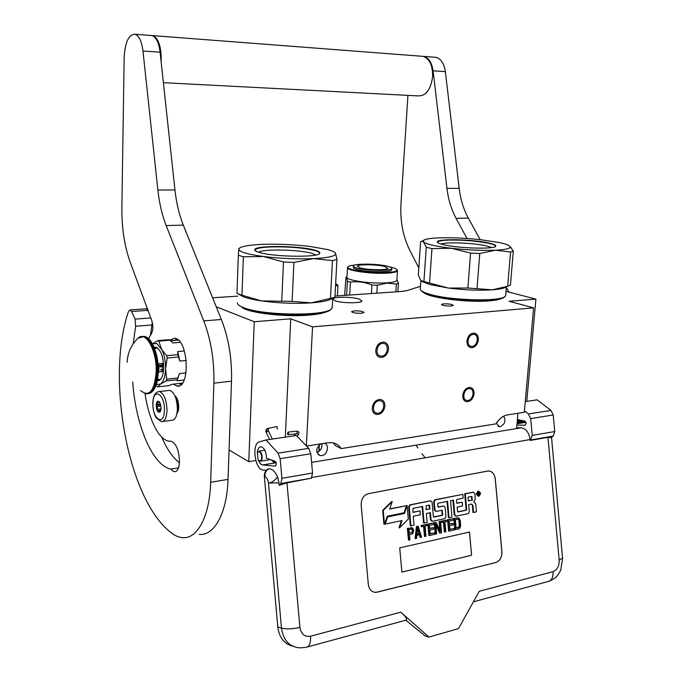 <?xml version="1.0" encoding="UTF-8"?>
<svg xmlns="http://www.w3.org/2000/svg" width="682" height="682" viewBox="0 0 682 682"><rect width="100%" height="100%" fill="white"/><g stroke="black" fill="none" stroke-linecap="round" stroke-linejoin="round"><path stroke-width="1.02" d="M496.428 423.147L499.267 419.498M316.977 452.516C320.728 450.776 322.322 447.844 321.759 443.692M316.806 451.816L317.522 451.654M216.245 306.806L254.25 321.742L248.768 461.646L229.058 449.967M506.01 291.359L535.916 299.117L509.087 301.274L533.605 307.855L312.552 326.891L290.737 318.809L254.25 321.742M420.521 286.304L409.012 289.961C406.634 290.779 402.994 291.359 398.066 291.708L334.99 296.056M212.614 297.795L237.728 296.15M501.458 298.435C499.284 299.577 495.234 300.387 489.292 300.873C468.202 302.799 429.583 297.898 423.957 292.766M443.641 303.84L441.467 304.453C442.558 305.587 445.789 306.116 451.169 306.03L453.317 305.417C452.226 304.291 448.995 303.763 443.641 303.84M354.222 310.873L351.554 311.623C352.5 312.825 355.774 313.362 361.392 313.251L364.026 312.501C363.071 311.307 359.798 310.762 354.222 310.873M335.203 300.847L332.765 299.023C333.208 296.61 352.262 296.696 359.312 299.117L361.929 300.992C361.648 303.405 342.108 303.32 335.203 300.847M327.13 311.435C323.78 313.166 317.693 314.402 308.869 315.135C285.426 317.207 249.561 313.072 242.221 307.608M255.801 460.529L248.768 461.646M290.737 318.809L285.323 437.128M312.552 326.891L306.354 445.892M468.884 388.672C463.504 389.09 461.731 400.095 466.965 400.487L467.954 400.479C473.334 400.019 475.073 389.038 469.813 388.672L468.884 388.672M473.146 334.385C467.562 334.623 465.968 346.234 471.475 346.422L472.2 346.422C477.784 346.124 479.344 334.547 473.811 334.376L473.146 334.385M378.979 400.76C373.045 401.229 371.196 412.644 376.95 413.207L378.203 413.215C384.145 412.687 385.944 401.289 380.164 400.76L378.979 400.76M382.559 343.421C376.37 343.711 374.742 355.816 380.846 356.14L381.767 356.14C387.964 355.799 389.533 343.711 383.403 343.421L382.559 343.421M533.605 307.855L524.313 412.286L507.519 414.886C502.966 415.747 499.105 418.748 495.933 423.88L341.188 448.603C339.176 445.44 336.388 443.496 332.833 442.763L328.127 442.712L306.627 446.045M517.953 413.275L516.606 428.543M535.916 299.117L526.785 401.374M503.64 416.199C506.121 420.623 505.004 424.119 500.29 426.676L499.267 426.685L496.428 423.087M320.659 443.863C315.672 448.611 315.51 452.516 320.173 455.576L321.81 455.602C327.633 454.971 329.721 444.349 324.214 443.317M341.188 448.603L335.655 445.789L333.157 442.831M384.904 406.122C383.915 411.638 381.144 414.443 376.592 414.52C373.659 413.803 372.21 411.587 372.236 407.87C373.207 402.371 375.961 399.558 380.488 399.439C383.463 400.138 384.938 402.371 384.904 406.122M375.748 350.454C376.643 345.118 379.277 342.321 383.659 342.074C386.907 342.714 388.535 345.066 388.527 349.133C387.623 354.487 384.963 357.266 380.556 357.487C377.359 356.831 375.756 354.487 375.748 350.454M474.058 393.804C473.112 398.927 470.648 401.57 466.65 401.732C463.956 401.11 462.652 398.987 462.737 395.372C463.666 390.257 466.121 387.606 470.103 387.419C472.831 388.032 474.152 390.164 474.058 393.804M466.948 341C467.818 336.021 470.179 333.387 474.041 333.097C476.991 333.66 478.432 335.902 478.355 339.815C477.477 344.811 475.098 347.436 471.219 347.701C468.304 347.121 466.889 344.887 466.948 341M177.081 412.695L178.283 407.307C178.258 402.653 177.252 399.089 175.257 396.626M177.363 409.891L177.644 407.239L176.152 399.277M158.233 391.647L169.818 390.377C174.49 392.414 177.013 398.689 177.388 409.191C176.945 416.523 175.052 420.214 171.711 420.283L162.862 421.433M169.818 390.377L168.36 390.539M164.413 410.206C164.243 426.864 152.274 419.404 152.947 403.437C152.956 387.009 165.027 393.744 164.413 410.206M156.178 405.347C156.63 401.135 157.823 400.155 159.767 402.414L161.097 408.245L160.355 411.578C158.122 413.249 156.732 411.169 156.178 405.347M159.486 402.005L157.747 401.519L157.286 404.341L160.466 403.957M160.483 411.34L159.903 412.022L157.542 410.615L157.235 406.634L156.468 405.372L157.286 404.341M156.468 405.372L160.722 404.861M157.917 402.44L159.648 402.227M159.801 411.604L160.321 411.536M158.633 410.905L160.747 410.641M157.764 409.226L161.071 408.825M157.235 406.634L160.978 406.182M157.542 410.615L160.867 410.197M288.605 432.703L288 432.098L287.472 434.127L288.077 434.732L288.605 432.703M275.153 461.322L275.673 461.688M271.555 460.043C272.885 462.046 274.173 462.515 275.417 461.45M277.395 429.063L276.883 426.531M521.15 427.793L311.597 462.387L521.15 427.793L516.683 427.716M292.74 646.229C284.189 643.902 279.211 637.491 277.804 626.988L281.495 628.165L268.512 483.052C267.89 479.489 266.679 477.323 264.855 476.548C264.752 472.873 266.168 470.273 269.1 468.747L268.58 468.696C265.648 470.222 264.241 472.814 264.343 476.496L277.804 626.988M532.216 435.397L554.747 431.544L553.29 436.02L551.354 437.648L547.953 437.341L530.212 440.436L532.216 435.397L530.681 418.595L528.414 413.948L524.441 410.828M269.1 468.747C272.331 468.935 275.161 471.663 277.583 476.923C274.326 480.904 271.3 482.95 268.512 483.052L278.964 482.856L279.185 485.311L280.805 483.504L281.922 478.295L280.157 458.662L278.086 453.155L266.014 439.984L259.467 441.817C251.428 443.334 254.838 469.821 263.116 470.009L266.33 470.333M278.086 453.155L308.716 448.355L296.38 435.491L266.014 439.984M308.716 448.355L310.822 453.76L312.552 473.044L311.393 478.176L286.969 482.882L279.185 485.311M517.408 419.473L524.859 421.144L526.206 423.352L525.046 425.261L516.913 425.057M521.184 427.793C526.018 428.637 529.002 432.55 530.136 439.549L530.212 440.436M528.414 413.948L550.954 410.419L537.152 399.84L525.259 401.604M550.954 410.419L553.23 414.988L554.747 431.544M257.285 453.078C257.634 448.901 258.921 446.795 261.155 446.761C264.437 447.98 266.219 451.808 266.509 458.244L275.204 461.339L276.432 463.973L275.477 466.138L262.647 464.954C260.891 464.638 259.433 462.959 258.282 459.907M278.964 482.856L277.583 476.923M368.314 584.303C369.115 589.504 371.656 592.198 375.935 592.394L495.899 562.497C500.008 560.902 502.02 557.288 501.926 551.67L495.294 478.866C494.433 473.572 491.944 470.964 487.826 471.032L368.348 493.674C363.523 495.192 361.136 499.002 361.179 505.098L368.314 584.303M547.953 437.341L559.18 560.118C559.3 566.077 557.262 569.922 553.068 571.635L479.276 591.285L458.492 628.616L428.944 637.082L400.82 612.18L310.523 636.221C304.666 637.082 301.129 634.141 299.918 627.406L286.969 482.882M428.944 637.082L425.389 636.11L405.858 620.288C407.648 619.409 405.961 616.707 400.82 612.18M374.137 592.223L377.18 592.189L495.84 562.488C499.949 560.885 501.961 557.279 501.858 551.661L495.234 478.858C494.569 474.237 492.472 471.612 488.943 470.989M478.662 491.168L478.031 491.108L476.215 494.058L478.235 496.232M473.317 492.182L464.689 493.794L466.104 509.463L466.71 509.539L466.309 510.23L458.082 511.977L457.562 511.474L457.162 507.058L462.567 505.933L462.226 502.208L456.821 503.325L456.531 500.111L456.94 499.42L463.197 498.141L462.856 494.339L435.338 499.889L434.204 501.773L434.954 510.042L436.284 511.415L441.962 510.238L442.797 514.595L442.388 515.302L433.863 517.109L433.368 516.598L432.064 502.208L430.717 500.818L410.394 504.91L409.226 506.828L410.956 525.89L414.068 525.225L413.249 516.231L420.359 514.748L420.01 510.92L412.908 512.387L413.036 508.371L422.627 506.411L424.136 523.068L427.196 522.412L426.395 513.486L430.402 512.651L431.058 519.914L432.379 521.287L444.869 518.618L445.985 516.726L445.133 507.382L443.812 506.01L438.313 507.144L437.571 503.981L437.989 503.282L447.562 501.33L449.054 517.723L452.021 517.084L450.538 500.724L453.496 500.119L454.834 514.842L456.122 516.197L468.244 513.606L469.318 511.747L468.679 504.654L471.654 504.041L472.933 505.388L473.572 512.463L476.454 511.841L475.721 503.785L473.7 501.799L475.286 499.062L474.791 493.555L473.504 492.199L465.286 493.853L466.71 509.539M471.56 504.058L472.328 505.319L472.967 512.387L473.572 512.463M452.916 500.238L454.238 514.757L455.678 516.138M446.983 501.449L448.458 517.638L449.054 517.723M443.684 505.993L437.98 507.016M429.831 512.77L430.47 519.829L431.902 521.227M422.056 506.53L423.548 522.983L424.136 523.068M420.01 510.92L412.891 512.191M430.598 500.81L409.814 504.842L408.646 506.76L410.368 525.805L410.956 525.89M441.697 510.289L442.209 514.518L441.791 515.225L433.53 516.973M462.856 494.339L434.741 499.821L433.616 501.705L434.366 509.966L435.815 511.355M462.226 502.208L456.804 503.137M466.104 509.463L465.704 510.153L457.716 511.85M406.421 505.712L389.686 509.087L392.235 501.645L391.656 501.568L382.67 510.366L383.915 524.16L384.495 524.253L387.24 516.231L404.034 512.779L406.421 505.712L389.754 508.874M401.366 520.707L398.979 527.766L399.558 527.851L408.339 519.062L407.12 505.575L404.452 513.461L387.657 516.922L385.202 524.1L402.022 520.571L399.558 527.851M407.12 505.575L406.532 505.498L403.863 513.384L387.086 516.845L384.622 524.015L385.202 524.1M412.312 527.817L407.401 528.405L408.45 539.974L409.925 539.871L409.456 534.705L412.849 533.708L413.718 530.016L412.312 527.817L407.981 528.499L409.03 540.076M419.319 534.782L420.112 537.373L421.578 537.28L418.194 526.291L417.017 526.547L415.696 538.584L416.583 538.388L416.907 535.319L419.848 534.671L420.7 537.476M418.194 526.291L416.429 526.461L415.116 538.49L415.696 538.584M423.59 526.376L424.494 536.402L425.96 536.299L425.039 526.061L427.367 525.558L427.256 524.339L421.715 525.532L421.826 526.76L424.161 526.248L425.091 536.495M427.256 524.339L421.126 525.447L421.237 526.666L421.826 526.76M433.624 522.966L427.827 524.006L428.859 535.43L429.447 535.523L434.656 534.356L434.528 532.906L430.189 533.87L429.839 529.982L433.599 529.155L433.462 527.697L429.703 528.516L429.421 525.362L433.752 524.424L433.624 522.966L428.415 524.091L429.447 535.523M433.462 527.697L429.686 528.311M434.528 532.906L430.172 533.648M436.071 522.438L434.187 522.634L435.218 534.015L436.668 533.912L435.772 523.981L440.257 533.111L441.544 532.821L440.512 521.483L439.66 521.662L440.529 531.321L436.071 522.438L434.775 522.719L435.807 534.1M440.512 521.483L439.063 521.585L439.813 529.897M435.892 525.362L439.66 533.017L440.257 533.111M443.471 522.071L444.366 531.969L445.815 531.866L444.903 521.764L447.17 521.27L447.06 520.068L441.655 521.236L441.766 522.438L444.05 521.943L444.962 532.062M447.06 520.068L441.066 521.15L441.169 522.352L441.766 522.438M453.274 518.729L447.597 519.744L448.62 531.022L449.216 531.108L454.297 529.982L454.169 528.541L449.941 529.479L449.591 525.643L453.257 524.833L453.129 523.401L449.455 524.202L449.174 521.082L453.402 520.161L453.274 518.729L448.193 519.82L449.216 531.108M453.129 523.401L449.438 523.989M454.169 528.541L449.915 529.266M458.483 517.843L453.803 518.405L454.817 529.641L458.781 528.976L459.975 527.979L460.64 525.89L460.341 521.091L459.728 519.036L458.483 517.843L454.4 518.482L455.423 529.726M469.497 532.054L399.712 547.859L401.903 572.113L471.603 555.259L469.497 532.054M476.82 494.118L478.866 496.291L480.691 493.333L478.636 491.168L476.82 494.118M464.689 493.794L465.286 493.853M382.67 510.366L383.241 510.443L384.495 524.253M392.235 501.645L383.241 510.443M387.086 516.845L387.657 516.922M403.863 513.384L404.452 513.461M407.401 528.405L407.981 528.499M410.965 527.638L411.553 527.732M416.429 526.461L417.017 526.547M421.126 525.447L421.715 525.532M427.827 524.006L428.415 524.091M434.187 522.634L434.775 522.719M439.063 521.585L439.66 521.662M441.066 521.15L441.655 521.236M447.597 519.744L448.193 519.82M457.162 517.681L457.767 517.757M453.803 518.405L454.4 518.482M471.603 555.259L469.438 532.062M401.903 572.087L471.543 555.25M479.258 491.713L479.796 495.243L479.25 495.354L478.892 493.828L478.346 493.938L478.108 495.584L477.784 492.012L479.258 491.713M472.447 500.094L468.338 500.946L467.997 497.161L471.654 496.411L472.447 500.094L468.321 500.759M430.061 508.849L426.045 509.676L426.173 505.686L429.225 505.064L430.061 508.849L426.028 509.48M409.319 533.23L408.987 529.539L412.278 529.07L412.9 530.946L412.567 532.267L409.319 533.23M419.609 533.725L416.966 534.304L417.691 527.399L419.609 533.725L416.992 534.074M457.895 519.19L459.284 520.349L459.779 525.839L458.654 527.544L456.13 528.107L455.371 519.735L457.895 519.19M478.934 492.413L478.866 491.79M479.071 493.904L478.849 493.418M479.233 495.183L479.796 495.243M478.389 493.777L477.954 493.836M471.85 500.034L471.398 496.47M429.464 508.772L429.004 505.115M411.621 528.968L412.278 529.07M411.689 528.985L412.619 529.505M412.03 529.411L412.832 530.204M412.243 530.119L412.9 530.946M412.312 530.852L412.226 531.619L412.815 531.713M412.226 531.619L411.979 532.173L412.567 532.267M411.979 532.173L411.553 532.523L412.141 532.608M411.553 532.523L409.302 533.009M417.546 528.772L419.021 533.631M457.793 519.215L458.474 519.309M457.878 519.224L458.935 519.693M458.338 519.616L459.284 520.349M458.679 520.272L459.506 521.27M458.909 521.193L459.233 524.765L459.83 524.85M459.233 524.765L459.182 525.754L459.779 525.839M459.182 525.754L458.96 526.53L459.566 526.615M458.96 526.53L458.585 527.101L459.191 527.186M458.585 527.101L458.048 527.459L458.654 527.544M458.048 527.459L456.113 527.894M478.329 492.353L477.826 492.438M478.295 492.344L478.892 492.404L478.218 492.54L478.287 493.257L479.045 493.103L478.295 492.344M520.826 420.24L518.763 420.768L520.707 420.214M520.008 420.052L517.263 421.075M519.121 419.856L517.237 421.442M518.141 419.643L517.271 421.024M525.421 421.442C523.401 422.738 521.38 422.354 519.369 420.308M524.475 421.058L522.906 422.32L520.733 422.772M523.017 420.726L518.695 423.019L517.297 422.627M521.338 420.351L517.075 423.266M519.505 419.967L517.101 422.925M517.621 419.524L517.331 420.342M257.472 452.618L257.975 459.429C259.151 461.22 260.209 461.373 261.155 459.898C263.158 456.318 259.271 448.679 257.472 452.618M258.776 460.452L260.089 461.262L261.666 460.162C262.723 455.857 261.922 452.848 259.262 451.134L257.591 452.405M319.04 445.09L318.971 451.041M319.125 445.005L319.338 450.248M335.578 253.329L336.942 259.441L332.466 260.575L313.592 258.623C327.889 257.847 335.254 256.244 335.689 253.823L335.578 253.329C334.93 252.067 332.296 250.823 327.675 249.586L309.611 246.398C293.899 244.565 278.333 243.883 262.92 244.361L262.843 244.361C250.064 244.872 242.246 246.151 239.399 248.188L238.794 249.16L238.981 248.393M313.592 258.623L313.507 258.631C297.096 259.262 280.387 258.546 263.371 256.492C247.259 254.284 239.058 251.837 238.794 249.16L238.35 255.238L243.38 256.782L241.965 295.204L261.581 300.907C253.866 299.756 247.822 298.401 243.465 296.823L237.975 293.823M237.089 293.448L241.965 295.204M238.717 305.11L244.309 308.494C263.235 316.55 326.507 317.019 330.736 309.355L330.94 309.176M237.336 302.885C237.353 304.453 239.408 306.022 243.491 307.599C262.792 315.792 327.462 316.286 331.733 308.486L332.296 306.508M332.339 298.315C329.44 300.481 322.467 301.998 311.41 302.859L311.333 302.859C295.033 303.874 278.452 303.226 261.581 300.907L292.135 301.401L311.333 302.859M336.942 259.441L334.922 297.292L311.41 302.859M313.507 258.631L293.916 262.417L292.135 301.401M332.466 260.575L330.455 298.707M258.538 252.221C263.167 248.785 299.287 249.578 311.879 253.329L315.902 254.957M314.658 250.123C299.398 245.631 254.94 245.205 254.787 249.663C254.565 250.558 256.031 251.479 259.177 252.417C272.988 256.926 317.786 257.625 319.611 253.457C320.446 252.374 318.792 251.257 314.658 250.123M293.916 262.417L283.473 261.982L281.76 301.001M243.38 256.782L263.371 256.492L283.473 261.982M238.35 255.238L236.978 293.396M255.247 250.686L255.17 249.791C256.441 248.274 261.675 247.31 270.873 246.918C288.06 246.543 302.561 247.719 314.385 250.439C318.221 251.488 319.901 252.528 319.423 253.551L319.611 253.457M509.437 245.904L513.316 251.087L510.554 252.033L495.558 250.209C505.277 249.697 510.153 248.606 510.204 246.935L509.198 245.733C507.485 244.65 504.092 243.576 499.036 242.502L480.733 239.714C465.67 238.103 451.842 237.481 439.259 237.856L439.191 237.865C430.419 238.206 425.184 239.067 423.479 240.431L423.565 241.948L421.8 241.24L420.606 241.709L418.356 274.82L420.41 279.842L420.913 280.558L426.557 282.263L448.398 288.043L429.839 284.547L421.877 281.41M495.558 250.209L495.49 250.209C482.285 250.703 467.562 250.055 451.322 248.265C435.662 246.347 426.412 244.241 423.565 241.948L426.276 247.268L431.97 248.598L429.558 283.021M421.297 290.72C422.167 292.143 425.116 293.575 430.129 295.033C450.734 301.41 501.637 302.569 504.407 296.832L504.492 296.755M420.913 280.558L420.274 289.151C420.453 290.788 423.522 292.476 429.507 294.215C450.538 300.719 502.549 301.904 505.345 296.065L505.712 294.888M506.283 286.807C504.45 288.247 499.804 289.262 492.336 289.824L492.268 289.833C479.131 290.634 464.502 290.038 448.398 288.043L467.886 288.017L492.268 289.833M513.316 251.087L510.451 285.05L507.681 286.235L492.336 289.824M495.49 250.209L479.761 253.508L477.025 288.392M510.554 252.033L507.681 286.235M441.058 244.054C446.088 241.846 473.555 242.928 486.181 245.81L491.79 247.557M488.517 242.937C472.49 239.305 436.974 238.53 437.341 241.888C437.256 242.792 439.43 243.755 443.888 244.787C458.79 248.401 494.697 249.399 495.703 246.27C496.326 245.222 493.93 244.113 488.517 242.937M479.761 253.508L470.571 253.107L467.886 288.017M431.97 248.598L451.322 248.265L470.571 253.107M426.276 247.268L423.914 281.487M437.699 242.579L437.648 242.042C438.338 241.01 441.842 240.362 448.151 240.098C462.345 239.808 475.721 240.857 488.286 243.218C493.384 244.327 495.788 245.384 495.49 246.381L495.379 246.552M337.437 295.894L337.948 285.349L335.663 283.473M335.553 285.443L337.982 285.767M355.475 264.923C351.46 265.307 349.048 265.912 348.229 266.739C344.427 269.637 370.735 273.644 387.061 272.536C393.514 272.127 396.839 271.3 397.035 270.055L397.461 270.831C396.822 271.982 393.446 272.749 387.333 273.132C371.247 274.232 345.083 270.422 347.53 267.438L347.965 266.969M389.882 266.952C394.537 267.958 396.915 268.998 397.035 270.055M396.958 269.731L397.512 270.584M396.873 279.944L396.847 280.387C396.208 281.598 392.832 282.408 386.728 282.834C370.658 284.036 344.555 280.106 347.01 276.977L347.326 271.265M395.858 291.862L396.361 284.019L386.967 283.149L377.282 285.238L376.805 293.175M397.896 291.726L398.433 283.328L396.898 279.603M344.623 295.4L346.013 277.165C346.541 277.267 347.01 278.623 347.411 281.24L350.42 282.135C357.649 281.146 364.827 282.109 371.946 285.025L377.282 285.238M346.635 295.263L347.411 281.24M349.695 295.05L350.42 282.135M371.434 293.55L371.946 285.025M398.433 283.328L396.361 284.019M347.505 267.907L347.3 270.916M384.904 266.56L387.836 268.273C387.657 270.387 367.513 270.115 360.105 267.881L357.368 266.21C357.726 264.113 377.334 264.377 384.904 266.56M353.37 266.312L353.319 267.301C353.054 267.975 354.188 268.682 356.737 269.407C366.046 272.254 391.536 272.587 391.732 269.91L391.818 268.563C391.621 271.223 366.132 270.882 356.814 268.052C354.265 267.335 353.123 266.636 353.387 265.954C353.873 263.312 378.519 263.644 388.092 266.389C390.82 267.131 392.056 267.856 391.818 268.563M421.126 56.205L423.198 56.367C429.651 58.729 432.789 65.498 432.61 76.674C430.777 89.632 425.96 96.034 418.143 95.906L163.382 82.684M423.198 56.367L152.973 35.634C158.284 38.226 161.037 46.078 161.233 59.189L161.123 61.704M152.973 35.634L151.293 35.507M145.036 393.608C148.182 416.489 157.832 439.37 168.744 441.118L171.114 441.22C176.246 443.436 179.042 450.291 179.502 461.799C179.119 468.321 177.431 471.629 174.447 471.722L172.844 471.083L170.918 469.105L178.505 467.92M148.437 311.555L146.349 308.776L130.1 309.892L128.472 311.529C105.71 377.692 127.713 499.88 171.276 532.804C174.993 535.694 178.718 537.305 182.444 537.638C197.175 539.428 209.749 516.487 210.67 482.276L213.875 383.173C214.37 360.59 211.002 339.824 203.765 320.872L166.169 225.563C162.086 215.094 159.324 203.253 157.883 190.056L142.973 51.022C141.745 41.466 139.128 35.882 135.121 34.262C128.745 34.356 125.096 42.088 124.158 57.467L121.873 207.95C121.694 228.095 124.499 246.253 130.288 262.434L151.736 320.489C153.288 325.621 153.194 329.977 151.455 333.541L148.591 338.715M152.299 322.381L150.407 335.28M161.711 437.111C166.749 448.927 172.665 457.486 179.46 462.78M203.765 320.872L221.369 319.5L183.313 225.137C179.178 214.762 176.391 203.04 174.959 189.954L160.1 52.182C158.863 42.719 156.204 37.178 152.137 35.566L150.449 35.438M221.369 319.5C228.675 338.263 232.059 358.826 231.505 381.187L228.018 479.386L210.67 482.276M199.161 534.39C214.157 536.086 227.004 513.282 228.018 479.386M145.905 308.81L146.349 308.776M133.169 343.89L135.633 326.243L135.096 319.108L131.592 311.486L130.1 309.892M170.918 469.105C151.515 465.337 135.275 422.073 132.734 382.022M176.936 413.497C180.125 410.573 178.693 397.947 174.942 395.875M173.33 384.154L176.928 386.021C189.681 389.354 189.059 343.251 176.195 338.57L174.737 338.11L169.784 340.13M180.764 383.335L181.796 383.966M177.533 339.38L176.553 340.309M480.171 239.655L468.312 218.061C463.564 209.314 460.521 199.408 459.174 188.326L445.355 71.627C444.144 63.596 441.041 58.831 436.045 57.348L433.965 57.194M509.002 292.135L506.351 287.31M407.93 95.369L400.973 203.756C400.036 220.985 402.96 236.458 409.737 250.192L418.825 267.958M466.999 238.487L456.079 218.368C451.348 209.553 448.304 199.562 446.957 188.403L433.087 70.792C431.877 62.693 428.782 57.902 423.82 56.41L421.749 56.256M416.216 445.542L417.81 447.963M421.97 453.752L425.227 457.793M186.22 360.454L179.767 361.085L177.9 354.657L166.698 355.723L156.809 343.506L152.461 343.847L157.704 340.633L158.761 341.153L169.886 340.19L168.812 339.679L157.704 340.633M184.2 379.993L177.005 380.778L177.252 379.729L166.101 380.94L166.689 379.166L165.564 368.757L167.192 358.076L166.698 355.723M182.461 383.148L171.932 384.307L168.786 385.645L157.747 386.873L160.526 384.077L166.101 380.94M155.999 385.492L157.747 386.873M178.3 340.02L170.509 340.702M180.287 342.296L172.955 342.944L169.886 340.19M165.564 368.757C165.615 360.88 164.2 354.128 161.336 348.519L158.761 341.153M177.9 354.657L177.755 351.58L184.319 350.966M178.394 357.001L167.192 358.076M186.058 372.909L179.443 373.6L177.849 377.964L166.689 379.166M179.443 373.6L177.005 380.769M177.849 377.964L177.252 379.729M156.34 384.495L160.526 384.077C163.561 381.622 165.24 376.532 165.564 368.8M157.303 380.769C161.088 380.692 163.237 376.379 163.74 367.828C163.356 356.311 160.671 349.423 155.684 347.164L154.106 347.3M179.767 361.085L177.755 351.58M155.846 347.198L154.464 348.178M159.025 380.53L157.482 379.84M157.354 380.778L158.88 380.59M160.841 365.774L160.858 364.896L160.074 365.373L160.824 365.023M160.892 364.904L160.134 365.484M137.721 338.528L138.02 338.246C145.633 330.216 157.005 350.599 156.187 371.835C154.405 391.315 149.179 397.538 140.526 390.522L140.586 390.581M162.359 371.613L162.546 363.353L159.008 363.702L158.829 371.971L162.359 371.613L162.546 363.353M160.074 365.45L159.324 365.876L159.963 366.66L159.409 365.995L160.074 365.45L159.332 366.336M160.688 366.89L160.023 366.618L160.705 367.044L160.867 365.961L160.841 366.814M160.986 365.944L160.816 366.805M161.625 366.319L161.327 366.831L162.111 366.771L161.583 366.311L161.344 366.848M161.344 365.902L162.12 365.765L161.481 366.183M162.026 365.671L161.37 365.91M161.591 365.467L162.154 365.126L161.574 364.998M162.026 365.185L161.353 365.569L162.145 365.424M162.154 365.126L161.37 364.921L162.069 365.194L161.378 365.586M161.608 369.78L161.182 369.354L160.722 369.874L161.037 370.292L161.608 369.78M160.006 366.532L159.4 366.217M160.739 366.907L160.168 366.618M162.154 364.861L161.395 364.938M161.464 365.902L162.035 365.842L161.464 365.902M152.777 403.164C153.075 395.756 155.317 391.877 159.486 391.545C164.106 393.608 166.613 399.916 166.996 410.487C166.57 417.853 164.703 421.561 161.404 421.621L156.221 417.844C154.081 414.383 152.939 409.524 152.777 403.258M288.281 434.707L296.789 433.735L297.318 431.715L296.508 431.143M296.661 433.752L298.682 434.281L297.105 436.241M268.606 431.365L266.551 431.834L266.27 432.516L269.612 439.455M268.529 430.896L268.256 428.27L267.301 428.603L277.054 426.497M266.551 431.834L267.301 428.603C265.827 429.924 265.46 431.186 266.21 432.388M562.556 558.055L559.18 560.118M473.41 601.814L547.365 581.703C551.388 581.013 553.29 577.663 553.068 571.635M310.523 636.221C310.864 643.211 309.287 646.945 305.792 647.414L299.85 647.849C289.466 646.971 283.354 640.407 281.495 628.165C286.397 629.324 292.535 629.068 299.918 627.406M264.855 476.548L264.343 476.496M530.784 439.95L553.29 436.02M311.862 477.502L530.136 439.549M280.157 458.662L310.822 453.76M281.922 478.295L312.552 473.044M280.805 483.504L311.393 478.176M276.219 462.754L262.647 464.954L276.227 462.763M526.001 422.311L517.033 423.769L526.001 422.311M530.681 418.595L553.23 414.988M472.831 492.148L473.436 492.208M472.328 505.319L472.933 505.388M454.238 514.757L454.834 514.842M443.138 505.95L443.726 506.027M430.47 519.829L431.058 519.914M408.646 506.76L409.226 506.828M409.814 504.842L410.394 504.91M430.044 500.767L430.64 500.835M441.791 515.225L442.388 515.302M442.209 514.518L442.797 514.595M441.859 510.673L442.447 510.75M434.366 509.966L434.954 510.042M433.616 501.705L434.204 501.773M434.741 499.821L435.338 499.889M465.704 510.153L466.309 510.23M478.892 491.884L479.497 491.944M479.028 492.924L479.591 492.975M479.062 493.759L479.668 493.828M471.56 496.854L472.157 496.914M429.174 505.507L429.762 505.575M246.569 309.278L252.485 311.384M316.653 314.266L322.688 312.697M427.264 294.13L431.237 295.826M493.708 300.412L497.945 299.313M135.096 319.108L150.799 317.948M131.592 311.486L147.875 310.353M135.633 326.243L151.958 324.982M160.1 52.182L142.973 51.022M174.959 189.954L157.883 190.056M183.313 225.137L166.169 225.563M213.875 383.173L231.505 381.187M176.621 338.792L175.078 340.437M179.281 383.497L181.02 384.725M445.355 71.627L433.087 70.792M459.174 188.326L446.957 188.403M468.312 218.061L456.079 218.368M158.736 379.456L160.355 379.576M156.613 347.462L154.814 348.391M157.781 379.567L159.724 380.121M157.201 347.786L155.777 348.297M156.826 348.204L157.38 347.914M141.063 336.576L143.28 336.499C150.355 337.275 157.346 355.211 156.783 371.826C155.931 386.447 152.342 393.778 146.008 393.812L144.874 393.557M142.308 336.422L144.209 336.414C151.302 337.198 158.292 355.117 157.73 371.724C156.988 385.458 153.697 392.806 147.849 393.77M466.965 400.487L465.55 399.933M471.475 346.422L470.06 345.962M376.95 413.207L375.117 412.397M380.846 356.14L378.987 355.45M320.173 455.576L318.179 454.519M498.039 426.19L499.267 426.685M160.347 411.51L159.639 411.596M288 432.098L296.713 431.118L298.963 432.038L298.682 434.281M295.656 433.863L294.078 435.832M276.082 462.379C275.085 463.001 273.746 462.464 272.067 460.768M272.314 439.055L268.495 430.913M549.274 581.2C557.791 576.912 556.077 576.674 558.251 574.568L560.757 570.135L562.582 558.328L551.533 437.503M307.522 646.945L406.583 619.998M478.636 491.168L478.031 491.108M473.504 492.199L472.899 492.14M443.812 506.01L443.223 505.942M430.717 500.818L430.12 500.75M525.464 421.485L521.577 422.397M517.288 420.794L518.184 419.652M519.454 420.103L520.426 420.496M524.492 421.058L522.906 422.32M523.23 420.777L520.153 422.959M521.892 420.479C520.664 422.542 519.053 423.479 517.067 423.292M520.485 420.163L517.058 423.437M519.019 419.839L517.118 422.789M260.729 461.151L270.37 459.617M259.262 451.134L264.855 450.273M332.739 298.128L332.228 307.744M239.399 248.188L238.879 248.444M256.389 251.394L254.787 249.663M255.145 250.584L255.162 250.072M506.394 286.755L505.66 295.528M423.479 240.431L421.8 241.24M510.204 246.935L511.099 247.54M438.33 243.005L437.341 241.888M335.638 283.891L337.948 285.349M348.229 266.739L347.692 267.208M397.461 270.831L396.847 280.387M396.873 279.901L397.308 280.174M347.019 276.679L346.013 277.165M174.447 471.722L175.82 471.501M135.121 34.262L152.137 35.566M176.928 386.021L179.315 385.756M423.82 56.41L436.045 57.348M170.653 340.821L178.437 340.139M157.397 347.922L156.903 348.195M149.196 393.557C154.737 391.357 157.764 384.017 158.292 371.537C158.778 355.126 152.103 337.292 144.209 336.414L138.003 338.246C131.208 344.845 127.594 352.85 127.167 362.27M157.533 379.593L160.645 379.26M154.55 348.408L157.67 348.127M161.037 370.292L161.293 369.363"/></g></svg>
